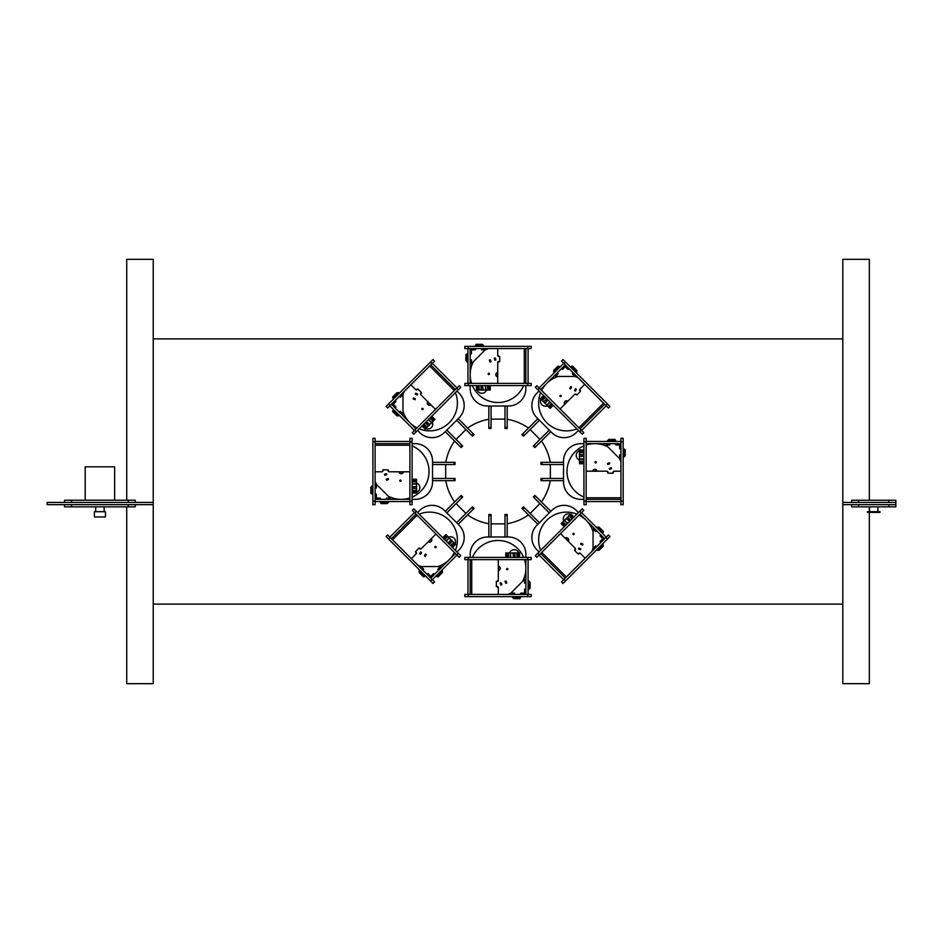 <?xml version="1.0" encoding="UTF-8"?>
<svg xmlns="http://www.w3.org/2000/svg" width="943" height="943" viewBox="0 0 943 943"><rect width="100%" height="100%" fill="white"/><g stroke="black" fill="none" stroke-linecap="round" stroke-linejoin="round"><path stroke-width="1.41" d="M445.78 462.329A53.044 53.044 0 0 1 454.597 441.041M467.563 428.075A53.044 53.044 0 0 1 488.851 419.258M507.193 419.258A53.044 53.044 0 0 1 528.481 428.075M541.447 441.041A53.044 53.044 0 0 1 550.264 462.329M842.806 338.891L842.806 604.109L153.237 604.109L153.237 338.891L842.806 338.891L842.806 259.325L869.328 259.325L869.328 500.238M550.264 480.671A53.044 53.044 0 0 1 541.447 501.959M528.481 514.925A53.044 53.044 0 0 1 507.193 523.742M488.851 523.742A53.044 53.044 0 0 1 467.563 514.925M454.597 501.959A53.044 53.044 0 0 1 445.78 480.671M126.716 506.863L126.716 683.675L153.237 683.675L153.237 604.109M153.237 338.891L153.237 259.325L126.716 259.325L126.716 500.226M842.806 604.109L842.806 683.675L869.328 683.675L869.328 512.391M869.328 511.695L869.328 507.169M464.84 385.593L464.84 383.377L470.18 383.377L470.18 348.58L464.84 348.58L464.84 346.364L531.204 346.364L531.204 348.58L525.864 348.58L525.864 383.377L531.204 383.377L531.204 385.593L464.84 385.593M527.726 385.593L527.726 383.377L468.317 383.377L468.317 385.593M488.757 374.395L488.839 373.416L488.757 374.395M497.727 374.053A0.695 0.695 0 0 0 497.727 375.314M467.964 383.377L467.964 348.58M528.08 383.377L528.08 348.58M497.621 383.377A0.648 0.648 0 0 0 496.878 383.377A0.648 0.648 0 0 1 497.621 383.377M473.386 361.699A27.842 27.842 0 0 0 471.571 383.377A27.842 27.842 0 0 1 473.386 361.699M515.998 395.942A27.842 27.842 0 0 1 472.408 385.593A27.842 27.842 0 0 0 523.636 385.593M490.289 359.719L489.311 360.085L490.03 362.041L491.02 361.676L490.289 359.719L489.311 360.085L490.03 362.041L491.02 361.676M494.934 360.238L495.912 359.884L495.193 357.916L494.215 358.281L494.934 360.238L495.912 359.884L495.193 357.916L494.215 358.281M489.217 374.395A0.648 0.648 0 0 0 489.287 373.487A0.648 0.648 0 0 0 488.38 373.416A0.648 0.648 0 0 0 488.309 374.324A0.648 0.648 0 0 0 489.217 374.395M477.217 390.048A4.974 4.974 0 0 0 486.541 390.048M482.474 383.377A4.974 4.974 0 0 0 481.284 383.377M497.727 372.438A2.263 2.263 0 0 0 497.727 376.917M488.333 348.58A27.842 27.842 0 0 0 485.044 350.042M470.18 385.593L470.18 388.599A17.398 17.398 0 0 0 487.578 406.009L508.466 406.009A17.398 17.398 0 0 0 525.864 388.599L525.864 385.593M490.266 385.593L490.266 390.048L476.474 390.048L476.474 385.593M479.127 390.048L479.127 385.593M481.071 385.593L481.071 390.048M481.354 390.048L481.354 385.593M485.456 385.593L485.456 390.048M485.739 390.048L485.739 385.593M487.684 385.593L487.684 390.048M487.967 390.048L487.967 385.593M478.844 385.593L478.844 390.048M483.016 388.929L482.675 386.701L483.016 388.929M489.146 388.929L488.804 386.701L489.146 388.929M477.936 388.929L477.594 386.701L477.936 388.929M470.18 360.462L471.453 359.813L471.453 363.633L485.232 349.853L481.425 349.853L482.062 348.58M485.232 349.853L483.959 348.58M475.909 348.58L475.272 349.853L471.453 349.853L471.453 353.66L470.18 352.387M471.453 349.853L470.18 348.58M475.272 349.853L473.987 348.58M471.453 363.633L470.18 362.36M483.17 346.364L483.547 345.586L477.394 345.586L477.017 346.364M471.453 353.66L470.18 354.309M467.964 355.405L467.186 355.794L467.186 361.947L467.964 361.558M467.964 353.495L465.913 354.521L465.913 360.674L467.186 361.947M483.547 345.586L482.274 344.313L476.121 344.313L475.095 346.364M467.186 355.794L465.913 354.521M477.394 345.586L476.121 344.313M491.055 428.511L488.851 428.511L488.851 427.485L491.055 427.485L491.055 428.511M488.851 406.009L488.851 427.485M491.055 406.009L491.055 427.485M507.193 428.511L504.988 428.511L504.988 427.485L507.193 427.485L507.193 428.511M504.988 406.009L504.988 427.485M507.193 406.009L507.193 427.485M491.055 419.152L504.988 419.152M498.21 361.629L499.696 361.629L497.727 362.324L497.727 383.377M497.727 348.58L497.727 355.711L499.696 356.407L498.21 356.407M524.308 383.377L524.308 348.58M499.696 361.629L499.696 356.407M468.317 346.364L468.317 348.58L527.726 348.58L527.726 346.364M413.812 434.216L412.244 432.66L416.028 428.876L391.416 404.264L387.632 408.048L386.076 406.48L433.002 359.554L434.57 361.11L430.786 364.894L455.398 389.506L459.182 385.722L460.738 387.29L413.812 434.216M458.286 389.742L456.718 388.186L414.708 430.197L416.264 431.764M422.806 409.38L422.169 408.637L422.806 409.38M428.9 402.802A0.695 0.695 0 0 0 429.796 403.698M414.46 430.444L389.848 405.832M456.966 387.938L432.354 363.326M413.517 397.922L413.081 398.877L414.979 399.749L415.415 398.806L413.517 397.922L413.081 398.877L414.979 399.749L415.415 398.806M417.171 395.011L417.608 394.056L415.71 393.184L415.274 394.139L417.171 395.011L417.608 394.056L415.71 393.184L415.274 394.139M423.124 409.062A0.648 0.648 0 0 0 422.547 408.366A0.648 0.648 0 0 0 421.851 408.956A0.648 0.648 0 0 0 422.429 409.651A0.648 0.648 0 0 0 423.124 409.062M425.717 428.617A4.974 4.974 0 0 0 432.307 422.016M424.715 420.189A4.974 4.974 0 0 0 423.879 421.026M427.768 401.659A2.263 2.263 0 0 0 430.939 404.83M402.967 411.278A27.842 27.842 0 0 0 417.006 427.898M419.163 428.865A27.842 27.842 0 0 0 455.386 392.642M404.252 391.428A27.842 27.842 0 0 0 402.967 394.799M417.584 430.444L419.718 432.566A17.398 17.398 0 0 0 444.33 432.566L459.088 417.808A17.398 17.398 0 0 0 459.088 393.196L456.966 391.062M431.788 416.24L434.935 419.387L428.44 425.894L425.187 429.136L422.04 425.988M427.061 427.262L423.914 424.114M425.293 422.735L428.44 425.894M428.641 425.694L425.482 422.547M428.393 419.635L431.54 422.782M431.741 422.594L428.582 419.446M429.961 418.067L433.12 421.215M433.309 421.014L430.161 417.867M423.713 424.315L426.861 427.462M429.03 423.725L427.214 422.393L429.03 423.725M433.367 419.387L431.54 418.067L433.367 419.387M425.434 427.32L423.619 425.988L425.434 427.32M399.808 412.669L400.268 411.313L402.967 414.012L402.967 394.528L400.268 397.215L399.808 395.871M402.967 394.528L401.152 394.528M395.459 400.221L395.919 401.577L393.219 404.264L395.919 406.963L394.115 406.963M393.219 404.264L391.416 404.264M395.919 401.577L394.115 401.577M402.967 414.012L401.152 414.012M399.03 393.526L398.759 392.701L394.41 397.05L394.681 397.875M395.919 406.963L395.459 408.319M394.681 410.665L394.41 411.49L398.759 415.839L399.03 415.014M393.325 409.309L392.606 411.49L396.956 415.839L398.759 415.839M398.759 392.701L396.956 392.701L392.606 397.05L393.325 399.231M394.41 411.49L392.606 411.49M394.41 397.05L392.606 397.05M462.695 446.027L461.139 447.583L460.42 446.864L461.976 445.296L462.695 446.027M445.226 431.67L460.42 446.864M446.782 430.114L461.976 445.296M474.105 434.617L472.549 436.173L471.818 435.454L473.386 433.898L474.105 434.617M456.636 420.26L471.818 435.454M458.192 418.704L473.386 433.898M456.082 439.403L465.925 429.56M420.472 393.667L421.509 392.63L420.613 394.516L435.501 409.403M410.889 384.791L415.934 389.836L417.82 388.94L416.771 389.978M454.302 390.602L429.69 365.99M421.509 392.63L417.82 388.94M388.528 404.017L390.096 405.584L432.106 363.574L430.538 362.006M412.115 504.682L409.899 504.682L409.899 499.342L375.102 499.342L375.102 504.682L372.886 504.682L372.886 438.318L375.102 438.318L375.102 443.658L409.899 443.658L409.899 438.318L412.115 438.318L412.115 504.682M412.115 441.796L409.899 441.796L409.899 501.204L412.115 501.204M400.916 480.765L399.938 480.682L400.916 480.765M400.575 471.795A0.695 0.695 0 0 0 401.836 471.795M409.899 501.558L375.102 501.558M409.899 441.442L375.102 441.442M388.221 496.136A27.842 27.842 0 0 0 409.899 497.951A27.842 27.842 0 0 1 388.221 496.136M422.464 453.524A27.842 27.842 0 0 1 412.115 497.114A27.842 27.842 0 0 0 412.115 445.886M386.241 479.233L386.606 480.211L388.563 479.492L388.198 478.502L386.241 479.233L386.606 480.211L388.563 479.492L388.198 478.502M386.76 474.588L386.406 473.61L384.438 474.329L384.803 475.307L386.76 474.588L386.406 473.61L384.438 474.329L384.803 475.307M409.899 471.901A0.648 0.648 0 0 0 409.899 472.643M400.916 480.305A0.648 0.648 0 0 0 400.009 480.235A0.648 0.648 0 0 0 399.938 481.142A0.648 0.648 0 0 0 400.846 481.213A0.648 0.648 0 0 0 400.916 480.305M416.57 492.305A4.974 4.974 0 0 0 416.57 482.981M409.899 487.048A4.974 4.974 0 0 0 409.899 488.238M398.96 471.795A2.263 2.263 0 0 0 403.439 471.795M375.102 481.189A27.842 27.842 0 0 0 376.563 484.478M412.115 499.342L415.12 499.342A17.398 17.398 0 0 0 432.531 481.944L432.531 461.056A17.398 17.398 0 0 0 415.12 443.658L412.115 443.658M412.115 479.256L416.57 479.256L416.57 493.048L412.115 493.048M416.57 490.395L412.115 490.395M412.115 488.45L416.57 488.45M416.57 488.168L412.115 488.168M412.115 484.065L416.57 484.065M416.57 483.783L412.115 483.783M412.115 481.838L416.57 481.838M416.57 481.555L412.115 481.555M412.115 490.678L416.57 490.678M415.45 486.505L413.223 486.847L415.45 486.505M415.45 480.376L413.223 480.718L415.45 480.376M415.45 491.586L413.223 491.928L415.45 491.586M386.984 499.342L386.335 498.069L390.154 498.069L376.375 484.289L376.375 488.097L375.102 487.46M376.375 484.289L375.102 485.562M375.102 493.613L376.375 494.25L376.375 498.069L380.182 498.069L378.909 499.342M376.375 498.069L375.102 499.342M376.375 494.25L375.102 495.535M390.154 498.069L388.881 499.342M372.886 486.352L372.108 485.975L372.108 492.128L372.886 492.505M380.182 498.069L380.831 499.342M381.927 501.558L382.316 502.336L388.469 502.336L388.08 501.558M380.017 501.558L381.043 503.609L387.196 503.609L388.469 502.336M372.108 485.975L370.835 487.248L370.835 493.401L372.886 494.427M382.316 502.336L381.043 503.609M372.108 492.128L370.835 493.401M455.033 478.466L455.033 480.671L454.007 480.671L454.007 478.466L455.033 478.466M432.531 480.671L454.007 480.671M432.531 478.466L454.007 478.466M455.033 462.329L455.033 464.534L454.007 464.534L454.007 462.329L455.033 462.329M432.531 464.534L454.007 464.534M432.531 462.329L454.007 462.329M445.674 478.466L445.674 464.534M388.151 471.311L388.151 469.826L388.846 471.795L409.899 471.795M375.102 471.795L382.233 471.795L382.929 469.826L382.929 471.311M409.899 445.214L375.102 445.214M388.151 469.826L382.929 469.826M372.886 501.204L375.102 501.204L375.102 441.796L372.886 441.796M460.738 555.71L459.182 557.278L455.398 553.494L430.786 578.106L434.57 581.89L433.002 583.446L386.076 536.52L387.632 534.952L391.416 538.736L416.028 514.124L412.244 510.34L413.812 508.784L460.738 555.71M416.264 511.236L414.708 512.803L456.718 554.814L458.286 553.258M435.902 546.716L435.159 547.353L435.902 546.716M429.324 540.622A0.695 0.695 0 0 0 430.22 539.726M456.966 555.062L432.354 579.674M414.46 512.556L389.848 537.168M424.444 556.005L425.399 556.441L426.271 554.543L425.328 554.107L424.444 556.005L425.399 556.441L426.271 554.543L425.328 554.107M421.533 552.35L420.578 551.914L419.706 553.812L420.661 554.248L421.533 552.35L420.578 551.914L419.706 553.812L420.661 554.248M435.583 546.398A0.648 0.648 0 0 0 434.888 546.975A0.648 0.648 0 0 0 435.477 547.671A0.648 0.648 0 0 0 436.173 547.093A0.648 0.648 0 0 0 435.583 546.398M455.139 543.805A4.974 4.974 0 0 0 448.538 537.215M446.711 544.806A4.974 4.974 0 0 0 447.548 545.643M428.181 541.754A2.263 2.263 0 0 0 431.352 538.583M437.8 566.554A27.842 27.842 0 0 0 454.42 552.515M455.386 550.358A27.842 27.842 0 0 0 419.163 514.135M417.949 565.27A27.842 27.842 0 0 0 421.321 566.554M456.966 551.938L459.088 549.804A17.398 17.398 0 0 0 459.088 525.192L444.33 510.434A17.398 17.398 0 0 0 419.718 510.434L417.584 512.556M442.762 537.734L445.909 534.587L452.416 541.082L455.658 544.335L452.51 547.482M453.783 542.461L450.636 545.608M449.257 544.229L452.416 541.082M452.216 540.881L449.068 544.04M446.157 541.129L449.304 537.981M449.116 537.781L445.968 540.94M444.589 539.561L447.736 536.402M447.536 536.213L444.389 539.361M450.837 545.808L453.984 542.661M450.247 540.492L448.915 542.308L450.247 540.492M445.909 536.154L444.589 537.981L445.909 536.154M453.842 544.087L452.51 545.903L453.842 544.087M439.19 569.713L437.835 569.254L440.534 566.554L421.049 566.554L423.737 569.254L422.393 569.713M421.049 566.554L421.049 568.37M426.743 574.063L428.098 573.603L430.786 576.303L433.485 573.603L433.485 575.407M430.786 576.303L430.786 578.106M428.098 573.603L428.098 575.407M440.534 566.554L440.534 568.37M420.048 570.491L419.222 570.763L423.572 575.112L424.397 574.841M433.485 573.603L434.841 574.063M437.187 574.841L438.012 575.112L442.361 570.763L441.536 570.491M435.831 576.197L438.012 576.916L442.361 572.566L442.361 570.763M419.222 570.763L419.222 572.566L423.572 576.916L425.753 576.197M438.012 575.112L438.012 576.916M423.572 575.112L423.572 576.916M472.549 506.827L474.105 508.383L473.386 509.102L471.818 507.546L472.549 506.827M458.192 524.296L473.386 509.102M456.636 522.74L471.818 507.546M461.139 495.417L462.695 496.973L461.976 497.704L460.42 496.136L461.139 495.417M446.782 512.886L461.976 497.704M445.226 511.33L460.42 496.136M465.925 513.44L456.082 503.597M420.189 549.05L419.152 548.013L421.038 548.909L435.925 534.021M411.313 558.633L416.358 553.588L415.462 551.702L416.5 552.751M417.124 515.22L392.512 539.832M419.152 548.013L415.462 551.702M430.538 580.994L432.106 579.426L390.096 537.416L388.528 538.983M531.204 557.407L531.204 559.623L525.864 559.623L525.864 594.42L531.204 594.42L531.204 596.636L464.84 596.636L464.84 594.42L470.18 594.42L470.18 559.623L464.84 559.623L464.84 557.407L531.204 557.407M468.317 557.407L468.317 559.623L527.726 559.623L527.726 557.407M507.287 568.605L507.204 569.584L507.287 568.605M498.317 568.947A0.695 0.695 0 0 0 498.317 567.686M528.08 559.623L528.08 594.42M467.964 559.623L467.964 594.42M522.658 581.301A27.842 27.842 0 0 0 524.473 559.623A27.842 27.842 0 0 1 522.658 581.301M480.046 547.058A27.842 27.842 0 0 1 523.636 557.407A27.842 27.842 0 0 0 472.408 557.407M505.754 583.281L506.733 582.915L506.014 580.959L505.024 581.324L505.754 583.281L506.733 582.915L506.014 580.959L505.024 581.324M501.11 582.762L500.132 583.116L500.851 585.084L501.829 584.719L501.11 582.762L500.132 583.116L500.851 585.084L501.829 584.719M498.423 559.623A0.648 0.648 0 0 0 499.165 559.623M506.827 568.605A0.648 0.648 0 0 0 506.756 569.513A0.648 0.648 0 0 0 507.664 569.584A0.648 0.648 0 0 0 507.735 568.676A0.648 0.648 0 0 0 506.827 568.605M518.827 552.952A4.974 4.974 0 0 0 509.503 552.952M513.57 559.623A4.974 4.974 0 0 0 514.76 559.623M498.317 570.562A2.263 2.263 0 0 0 498.317 566.083M507.711 594.42A27.842 27.842 0 0 0 511 592.958M525.864 557.407L525.864 554.401A17.398 17.398 0 0 0 508.466 536.991L487.578 536.991A17.398 17.398 0 0 0 470.18 554.401L470.18 557.407M505.778 557.407L505.778 552.952L519.569 552.952L519.569 557.407M516.917 552.952L516.917 557.407M514.972 557.407L514.972 552.952M514.689 552.952L514.689 557.407M510.587 557.407L510.587 552.952M510.304 552.952L510.304 557.407M508.36 557.407L508.36 552.952M508.077 552.952L508.077 557.407M517.2 557.407L517.2 552.952M513.027 554.071L513.369 556.299L513.027 554.071M506.898 554.071L507.24 556.299L506.898 554.071M518.108 554.071L518.45 556.299L518.108 554.071M525.864 582.538L524.591 583.187L524.591 579.367L510.811 593.147L514.619 593.147L513.982 594.42M510.811 593.147L512.084 594.42M520.135 594.42L520.772 593.147L524.591 593.147L524.591 589.34L525.864 590.613M524.591 593.147L525.864 594.42M520.772 593.147L522.057 594.42M524.591 579.367L525.864 580.64M512.874 596.636L512.497 597.414L518.65 597.414L519.027 596.636M524.591 589.34L525.864 588.691M528.08 587.595L528.858 587.206L528.858 581.053L528.08 581.442M528.08 589.505L530.131 588.479L530.131 582.326L528.858 581.053M512.497 597.414L513.77 598.687L519.923 598.687L520.949 596.636M528.858 587.206L530.131 588.479M518.65 597.414L519.923 598.687M504.988 514.489L507.193 514.489L507.193 515.515L504.988 515.515L504.988 514.489M507.193 536.991L507.193 515.515M504.988 536.991L504.988 515.515M488.851 514.489L491.055 514.489L491.055 515.515L488.851 515.515L488.851 514.489M491.055 536.991L491.055 515.515M488.851 536.991L488.851 515.515M504.988 523.848L491.055 523.848M497.833 581.371L496.348 581.371L498.317 580.676L498.317 559.623M498.317 594.42L498.317 587.289L496.348 586.593L497.833 586.593M471.736 559.623L471.736 594.42M496.348 581.371L496.348 586.593M527.726 596.636L527.726 594.42L468.317 594.42L468.317 596.636M582.232 508.784L583.8 510.34L580.016 514.124L604.628 538.736L608.412 534.952L609.968 536.52L563.042 583.446L561.474 581.89L565.258 578.106L540.645 553.494L536.862 557.278L535.306 555.71L582.232 508.784M537.758 553.258L539.325 554.814L581.336 512.803L579.78 511.236M573.238 533.62L573.874 534.363L573.238 533.62M567.144 540.198A0.695 0.695 0 0 0 566.248 539.302M581.583 512.556L606.196 537.168M539.078 555.062L563.69 579.674M582.526 545.078L582.963 544.123L581.065 543.251L580.629 544.194L582.526 545.078L582.963 544.123L581.065 543.251L580.629 544.194M578.872 547.989L578.436 548.944L580.334 549.816L580.77 548.861L578.872 547.989L578.436 548.944L580.334 549.816L580.77 548.861M572.92 533.938A0.648 0.648 0 0 0 573.497 534.634A0.648 0.648 0 0 0 574.193 534.044A0.648 0.648 0 0 0 573.615 533.349A0.648 0.648 0 0 0 572.92 533.938M570.326 514.383A4.974 4.974 0 0 0 563.737 520.984M571.328 522.811A4.974 4.974 0 0 0 572.165 521.974M568.275 541.341A2.263 2.263 0 0 0 565.105 538.17M593.076 531.722A27.842 27.842 0 0 0 579.037 515.102M576.88 514.135A27.842 27.842 0 0 0 540.657 550.358M591.791 551.572A27.842 27.842 0 0 0 593.076 548.201M578.46 512.556L576.326 510.434A17.398 17.398 0 0 0 551.714 510.434L536.956 525.192A17.398 17.398 0 0 0 536.956 549.804L539.078 551.938M564.256 526.76L561.109 523.613L567.603 517.106L570.857 513.864L574.004 517.012M568.983 515.738L572.13 518.886M570.751 520.265L567.603 517.106M567.403 517.306L570.562 520.453M567.651 523.365L564.503 520.218M564.303 520.406L567.462 523.554M566.083 524.933L562.924 521.785M562.735 521.986L565.883 525.133M572.33 518.685L569.183 515.538M567.014 519.275L568.829 520.607L567.014 519.275M562.676 523.613L564.503 524.933L562.676 523.613M570.609 515.68L572.425 517.012L570.609 515.68M596.235 530.331L595.776 531.687L593.076 528.988L593.076 548.472L595.776 545.785L596.235 547.129M593.076 548.472L594.892 548.472M600.585 542.779L600.125 541.423L602.825 538.736L600.125 536.037L601.929 536.037M602.825 538.736L604.628 538.736M600.125 541.423L601.929 541.423M593.076 528.988L594.892 528.988M597.013 549.474L597.284 550.299L601.634 545.95L601.363 545.125M600.125 536.037L600.585 534.681M601.363 532.335L601.634 531.51L597.284 527.161L597.013 527.986M602.718 533.691L603.437 531.51L599.088 527.161L597.284 527.161M597.284 550.299L599.088 550.299L603.437 545.95L602.718 543.769M601.634 531.51L603.437 531.51M601.634 545.95L603.437 545.95M533.349 496.973L534.905 495.417L535.624 496.136L534.068 497.704L533.349 496.973M550.818 511.33L535.624 496.136M549.262 512.886L534.068 497.704M521.939 508.383L523.495 506.827L524.225 507.546L522.658 509.102L521.939 508.383M539.408 522.74L524.225 507.546M537.852 524.296L522.658 509.102M539.962 503.597L530.119 513.44M575.572 549.333L574.535 550.37L575.43 548.484L560.543 533.597M585.155 558.209L580.11 553.164L578.224 554.06L579.273 553.022M541.742 552.398L566.354 577.01M574.535 550.37L578.224 554.06M607.516 538.983L605.948 537.416L563.938 579.426L565.505 580.994M583.929 438.318L586.145 438.318L586.145 443.658L620.942 443.658L620.942 438.318L623.158 438.318L623.158 504.682L620.942 504.682L620.942 499.342L586.145 499.342L586.145 504.682L583.929 504.682L583.929 438.318M583.929 501.204L586.145 501.204L586.145 441.796L583.929 441.796M595.127 462.235L596.106 462.318L595.127 462.235M595.469 471.205A0.695 0.695 0 0 0 594.208 471.205M586.145 441.442L620.942 441.442M586.145 501.558L620.942 501.558M609.803 463.767L609.437 462.789L607.481 463.508L607.846 464.498L609.803 463.767L609.437 462.789L607.481 463.508L607.846 464.498M609.284 468.412L609.638 469.39L611.606 468.671L611.241 467.693L609.284 468.412L609.638 469.39L611.606 468.671L611.241 467.693M586.145 471.099A0.648 0.648 0 0 0 586.145 470.357M595.127 462.695A0.648 0.648 0 0 0 596.035 462.765A0.648 0.648 0 0 0 596.106 461.858A0.648 0.648 0 0 0 595.198 461.787A0.648 0.648 0 0 0 595.127 462.695M579.474 450.695A4.974 4.974 0 0 0 579.474 460.019M586.145 455.952A4.974 4.974 0 0 0 586.145 454.762M597.084 471.205A2.263 2.263 0 0 0 592.605 471.205M607.822 446.864A27.842 27.842 0 0 0 586.145 445.049M583.929 445.886A27.842 27.842 0 0 0 583.929 497.114M620.942 461.811A27.842 27.842 0 0 0 619.48 458.522M583.929 443.658L580.923 443.658A17.398 17.398 0 0 0 563.513 461.056L563.513 481.944A17.398 17.398 0 0 0 580.923 499.342L583.929 499.342M583.929 463.744L579.474 463.744L579.474 449.952L583.929 449.952M579.474 452.605L583.929 452.605M583.929 454.55L579.474 454.55M579.474 454.832L583.929 454.832M583.929 458.935L579.474 458.935M579.474 459.217L583.929 459.217M583.929 461.162L579.474 461.162M579.474 461.445L583.929 461.445M583.929 452.322L579.474 452.322M580.593 456.495L582.821 456.153L580.593 456.495M580.593 462.624L582.821 462.282L580.593 462.624M580.593 451.414L582.821 451.072L580.593 451.414M609.06 443.658L609.708 444.931L605.889 444.931L619.669 458.711L619.669 454.903L620.942 455.54M619.669 458.711L620.942 457.438M620.942 449.387L619.669 448.75L619.669 444.931L615.862 444.931L617.135 443.658M619.669 444.931L620.942 443.658M619.669 448.75L620.942 447.465M605.889 444.931L607.162 443.658M623.158 456.648L623.936 457.025L623.936 450.872L623.158 450.495M615.862 444.931L615.213 443.658M614.117 441.442L613.728 440.664L607.575 440.664L607.964 441.442M616.027 441.442L615.001 439.391L608.848 439.391L607.575 440.664M623.936 457.025L625.209 455.752L625.209 449.599L623.158 448.573M613.728 440.664L615.001 439.391M623.936 450.872L625.209 449.599M541.011 464.534L541.011 462.329L542.036 462.329L542.036 464.534L541.011 464.534M563.513 462.329L542.036 462.329M563.513 464.534L542.036 464.534M541.011 480.671L541.011 478.466L542.036 478.466L542.036 480.671L541.011 480.671M563.513 478.466L542.036 478.466M563.513 480.671L542.036 480.671M550.37 464.534L550.37 478.466M607.893 471.689L607.893 473.174L607.198 471.205L586.145 471.205M620.942 471.205L613.81 471.205L613.115 473.174L613.115 471.689M586.145 497.786L620.942 497.786M607.893 473.174L613.115 473.174M623.158 441.796L620.942 441.796L620.942 501.204L623.158 501.204M535.306 387.29L536.862 385.722L540.645 389.506L565.258 364.894L561.474 361.11L563.042 359.554L609.968 406.48L608.412 408.048L604.628 404.264L580.016 428.876L583.8 432.66L582.232 434.216L535.306 387.29M579.78 431.764L581.336 430.197L539.325 388.186L537.758 389.742M560.142 396.284L560.885 395.647L560.142 396.284M566.719 402.378A0.695 0.695 0 0 0 565.824 403.274M539.078 387.938L563.69 363.326M581.583 430.444L606.196 405.832M571.599 386.995L570.645 386.559L569.772 388.457L570.715 388.893L571.599 386.995L570.645 386.559L569.772 388.457L570.715 388.893M574.511 390.65L575.466 391.086L576.338 389.188L575.383 388.752L574.511 390.65L575.466 391.086L576.338 389.188L575.383 388.752M560.46 396.602A0.648 0.648 0 0 0 561.156 396.025A0.648 0.648 0 0 0 560.566 395.329A0.648 0.648 0 0 0 559.871 395.907A0.648 0.648 0 0 0 560.46 396.602M540.905 399.195A4.974 4.974 0 0 0 547.506 405.785M549.333 398.194A4.974 4.974 0 0 0 548.496 397.357M567.863 401.246A2.263 2.263 0 0 0 564.692 404.417M558.244 376.446A27.842 27.842 0 0 0 541.624 390.485M540.657 392.642A27.842 27.842 0 0 0 576.88 428.865M578.094 377.73A27.842 27.842 0 0 0 574.723 376.446M539.078 391.062L536.956 393.196A17.398 17.398 0 0 0 536.956 417.808L551.714 432.566A17.398 17.398 0 0 0 576.326 432.566L578.46 430.444M553.282 405.266L550.134 408.413L543.628 401.918L540.386 398.665L543.533 395.518M542.26 400.539L545.408 397.392M546.787 398.771L543.628 401.918M543.828 402.119L546.975 398.96M549.887 401.871L546.74 405.019M546.928 405.219L550.075 402.06M551.455 403.439L548.307 406.598M548.508 406.787L551.655 403.639M545.207 397.192L542.06 400.339M545.797 402.508L547.129 400.692L545.797 402.508M550.134 406.846L551.455 405.019L550.134 406.846M542.201 398.913L543.533 397.097L542.201 398.913M556.853 373.287L558.209 373.746L555.51 376.446L574.994 376.446L572.307 373.746L573.65 373.287M574.994 376.446L574.994 374.63M569.301 368.937L567.945 369.397L565.258 366.697L562.558 369.397L562.558 367.593M565.258 366.697L565.258 364.894M567.945 369.397L567.945 367.593M555.51 376.446L555.51 374.63M575.996 372.509L576.821 372.237L572.472 367.888L571.647 368.159M562.558 369.397L561.203 368.937M558.857 368.159L558.032 367.888L553.682 372.237L554.508 372.509M560.213 366.803L558.032 366.084L553.682 370.434L553.682 372.237M576.821 372.237L576.821 370.434L572.472 366.084L570.291 366.803M558.032 367.888L558.032 366.084M572.472 367.888L572.472 366.084M523.495 436.173L521.939 434.617L522.658 433.898L524.225 435.454L523.495 436.173M537.852 418.704L522.658 433.898M539.408 420.26L524.225 435.454M534.905 447.583L533.349 446.027L534.068 445.296L535.624 446.864L534.905 447.583M549.262 430.114L534.068 445.296M550.818 431.67L535.624 446.864M530.119 429.56L539.962 439.403M575.855 393.95L576.892 394.987L575.006 394.091L560.118 408.979M584.731 384.367L579.686 389.412L580.582 391.298L579.544 390.249M578.919 427.78L603.532 403.168M576.892 394.987L580.582 391.298M565.505 362.006L563.938 363.574L605.948 405.584L607.516 404.017M128.319 502.442L128.319 500.226L135.273 500.226L135.273 502.442L47.15 502.442L47.15 504.658L153.237 504.658M842.806 504.658L895.85 504.658L895.85 506.863L888.884 506.863L888.884 504.658M842.806 502.442L851.647 502.442L851.647 500.238L895.85 500.238L895.85 504.658M135.273 502.442L153.237 502.442M128.319 500.226L71.515 500.226L71.515 502.442M64.548 502.442L64.548 500.226L71.515 500.226M858.613 500.238L858.613 502.442L888.884 502.442L888.884 500.238M895.85 502.442L888.884 502.442M858.613 502.442L851.647 502.442M858.613 504.658L858.613 506.863L851.647 506.863L851.647 504.658M858.613 506.863L888.884 506.863M135.273 504.658L135.273 506.863L128.319 506.863L128.319 504.658M71.515 504.658L71.515 506.863L64.548 506.863L64.548 504.658M71.515 506.863L128.319 506.863M114.633 500.226L114.633 466.82L85.188 466.82L85.188 500.226M102.033 511.695L105.439 511.695L105.439 516.941L94.394 516.941L94.394 511.695L102.033 511.695M867.501 512.391L879.996 512.391L879.996 511.695L867.501 511.695L867.501 512.391M867.501 506.863L879.996 506.863M486.411 390.048L477.806 390.048M432.212 422.122L426.13 428.193M416.57 483.111L416.57 491.716M448.644 537.31L454.715 543.392M509.633 552.952L518.237 552.952M563.831 520.878L569.914 514.807M579.474 459.889L579.474 451.284M547.4 405.69L541.329 399.608M104.131 506.863L104.131 511.695M95.703 506.863L95.703 511.695M877.921 507.169L877.921 511.695M869.576 507.169L869.576 511.695"/></g></svg>
